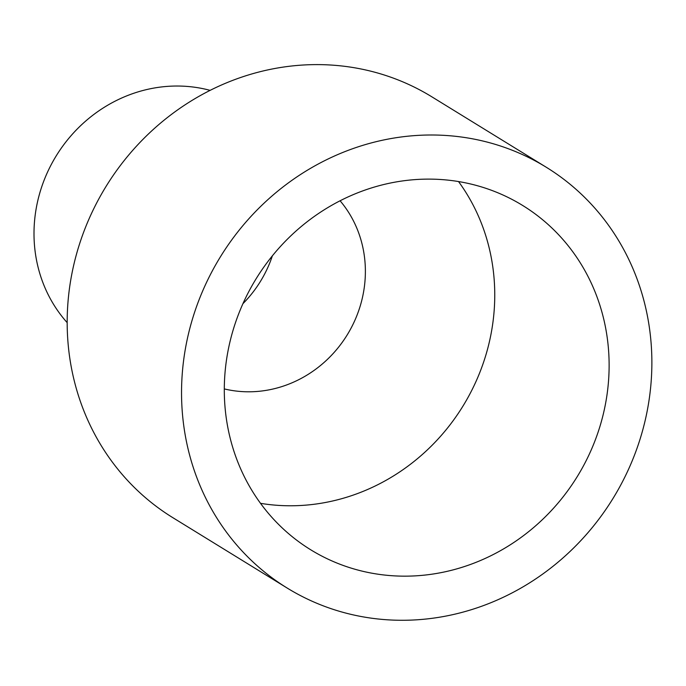 <?xml version="1.0" encoding="UTF-8"?>
<svg xmlns="http://www.w3.org/2000/svg" width="686" height="686" viewBox="0 0 686 686"><rect width="100%" height="100%" fill="white"/><g stroke="black" fill="none" stroke-linecap="round" stroke-linejoin="round"><path stroke-width="1.03" d="M546.219 167.221L431.854 96.829A247.08 230.496 121.6 0 0 93.356 209.556A247.08 230.496 121.6 0 0 172.838 517.673L287.202 588.065A247.08 230.496 -58.4 0 1 220.412 256.821A247.08 230.496 -58.4 0 1 546.219 167.221A247.08 230.496 -58.4 0 1 619.638 487.051A247.08 230.496 -58.4 0 1 308.863 599.744A247.08 230.496 -58.4 0 1 287.202 588.065M328.474 559.356A202.156 188.59 -58.4 0 1 310.749 549.803A202.156 188.59 -58.4 0 1 256.101 278.79A202.156 188.59 -58.4 0 1 522.672 205.474A202.156 188.59 -58.4 0 1 582.748 467.157A202.156 188.59 -58.4 0 1 328.474 559.356M260.509 503.327A202.156 188.59 121.6 0 0 462.956 406.103A202.156 188.59 121.6 0 0 458.54 181.567M210.122 90.372A141.513 132.012 121.6 0 0 56.261 155.799A141.513 132.012 121.6 0 0 67.168 322.634M224.296 388.919A115.454 107.711 121.6 0 0 347.219 334.871A115.454 107.711 121.6 0 0 340.085 200.784M242.938 303.666A115.454 107.711 121.6 0 0 272.376 255.827"/></g></svg>
